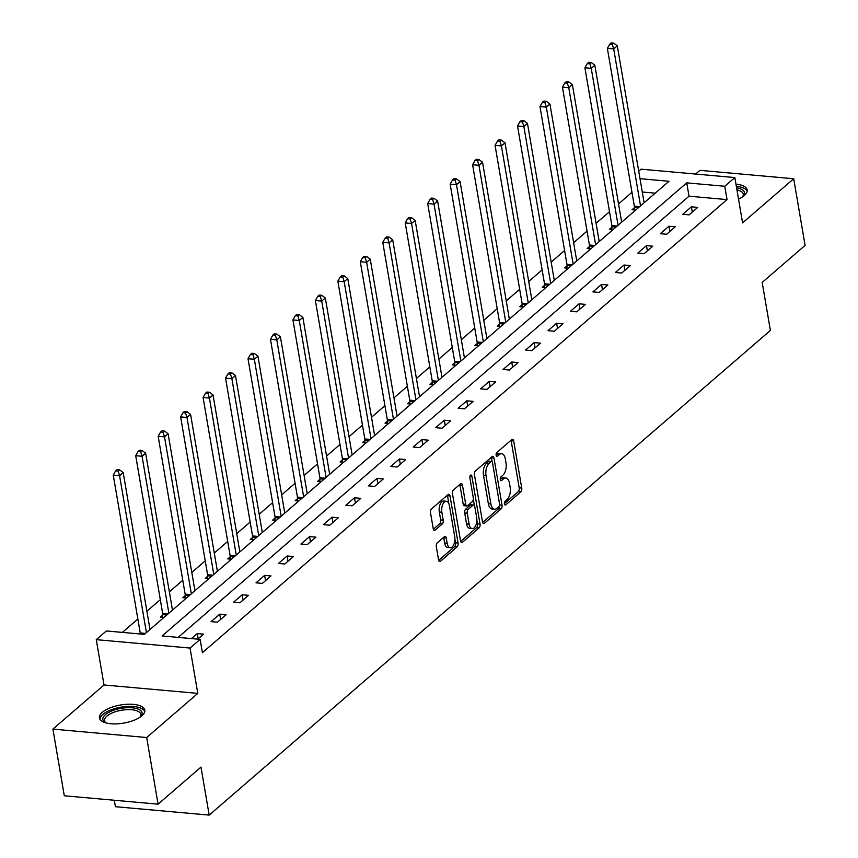 <?xml version="1.0" encoding="UTF-8"?>
<svg xmlns="http://www.w3.org/2000/svg" width="858" height="858" viewBox="0 0 858 858"><rect width="100%" height="100%" fill="white"/><g stroke="black" fill="none" stroke-linecap="round" stroke-linejoin="round"><path stroke-width="1.29" d="M504.45 503.893A2.027 1.03 95.1 0 0 505.255 505.062A2.027 1.03 95.1 0 0 505.748 504.869L520.763 491.902A2.896 1.469 95.1 0 0 521.739 488.063L513.685 440.969A2.896 1.469 95.1 0 0 512.526 439.307A2.896 1.469 95.1 0 0 511.818 439.575L496.803 452.541A2.027 1.03 95.1 0 0 496.128 455.223A2.027 1.03 95.1 0 0 496.943 456.392A2.027 1.03 95.1 0 0 497.436 456.199L499.377 454.526A9.266 4.687 95.1 0 1 501.63 453.668A9.266 4.687 95.1 0 1 505.33 458.987L506.006 462.912A9.266 4.687 95.1 0 1 502.906 475.193L500.965 476.876A2.027 1.03 95.1 0 0 500.289 479.558A2.027 1.03 95.1 0 0 501.104 480.727A2.027 1.03 95.1 0 0 501.598 480.534L503.539 478.861A9.266 4.687 95.1 0 1 505.791 478.003A9.266 4.687 95.1 0 1 509.491 483.322L510.156 487.247A9.266 4.687 95.1 0 1 507.067 499.528L505.126 501.211A2.027 1.03 95.1 0 0 504.45 503.893M141.881 715.819A23.016 9.191 -9.7 0 0 144.798 710.167A23.016 9.191 -9.7 0 0 127.166 704.257A23.016 9.191 -9.7 0 0 102.349 712.279A23.016 9.191 -9.7 0 0 99.431 717.932A23.016 9.191 -9.7 0 0 117.063 723.841A23.016 9.191 -9.7 0 0 141.881 715.819M738.524 199.131A23.016 9.191 -9.7 0 0 744.261 195.581A23.016 9.191 -9.7 0 0 747.179 189.94A23.016 9.191 -9.7 0 0 735.971 184.138M437.28 542.835A2.896 1.469 95.1 0 0 436.314 546.675L438.567 559.888A2.896 1.469 95.1 0 0 439.725 561.55A2.896 1.469 95.1 0 0 440.433 561.293L457.099 546.889A2.896 1.469 95.1 0 0 458.065 543.05L450.021 495.945A2.896 1.469 95.1 0 0 448.863 494.283A2.896 1.469 95.1 0 0 448.155 494.551L431.477 508.955A2.896 1.469 95.1 0 0 430.512 512.794L433.247 528.753A2.896 1.469 95.1 0 0 434.405 530.416A2.896 1.469 95.1 0 0 435.103 530.147L442.245 523.981A2.896 1.469 95.1 0 0 443.211 520.152L441.859 512.237A7.743 3.925 95.1 0 1 446.332 501.254A7.743 3.925 95.1 0 1 449.42 505.705L454.719 536.711A7.743 3.925 95.1 0 1 450.246 547.694A7.743 3.925 95.1 0 1 447.157 543.243L446.267 538.073A2.896 1.469 95.1 0 0 445.12 536.411A2.896 1.469 95.1 0 0 444.412 536.679L437.28 542.835M158.076 804.171L64.296 795.774L52.906 729.118L146.686 737.526L158.076 804.171L200.987 767.116L209.18 815.1L770.387 330.427L762.183 282.443L805.094 245.388L793.704 178.743L742.588 222.887L734.845 177.563L724.763 186.261L727.048 199.592L202.402 652.691L200.129 639.36L190.047 648.058L96.268 639.66L106.349 630.962L144.369 634.362L669.004 181.274L640.014 178.678M146.686 737.526L197.801 693.382L190.047 648.058M482.518 521.932A2.896 1.469 95.1 0 0 483.676 523.595A2.896 1.469 95.1 0 0 484.384 523.326L501.051 508.933A2.896 1.469 95.1 0 0 502.016 505.094L493.972 457.99A2.896 1.469 95.1 0 0 492.814 456.327A2.896 1.469 95.1 0 0 492.106 456.595L475.429 470.999A2.896 1.469 95.1 0 0 474.463 474.839L482.518 521.932M479.075 527.906L462.408 542.31A2.896 1.469 95.1 0 1 461.701 542.578A2.896 1.469 95.1 0 1 460.542 540.915L452.488 493.811A2.896 1.469 95.1 0 1 453.453 489.972L460.596 483.815A2.896 1.469 95.1 0 1 461.304 483.547A2.896 1.469 95.1 0 1 462.451 485.21L465.722 504.311A2.896 1.469 95.1 0 0 466.87 505.973A2.896 1.469 95.1 0 0 467.578 505.705L472.318 501.619A2.896 1.469 95.1 0 0 473.284 497.779L469.884 477.895A2.027 1.03 95.1 0 1 471.053 475.021A2.027 1.03 95.1 0 1 471.857 476.179L480.04 524.066A2.896 1.469 95.1 0 1 479.075 527.906L476.544 527.681L460.66 541.398M793.704 178.743L699.924 170.345L695.624 174.045M114.307 800.246L115.412 806.702L209.18 815.1M727.048 199.592L689.028 196.192L178.164 637.387M691.387 206.832L682.754 214.296L689.092 214.865L697.726 207.4L691.387 206.832L692.288 212.098M668.929 226.233L660.295 233.687L666.623 234.255L675.267 226.802L668.929 226.233L669.83 231.488M646.471 245.624L637.826 253.089L644.165 253.657L652.809 246.192L646.471 245.624L647.372 250.89M624.013 265.025L615.368 272.479L621.707 273.048L630.351 265.594L624.013 265.025L624.914 270.281M601.555 284.416L592.91 291.881L599.249 292.449L607.882 284.985L601.555 284.416L602.445 289.682M579.086 303.818L570.452 311.272L576.79 311.84L585.424 304.386L579.086 303.818L579.987 309.084M556.628 323.209L547.994 330.673L554.332 331.242L562.966 323.777L556.628 323.209L557.528 328.475M534.169 342.61L525.536 350.075L531.874 350.643L540.508 343.179L534.169 342.61L535.07 347.876M511.711 362.012L503.078 369.466L509.405 370.034L518.05 362.569L511.711 362.012L512.612 367.267M489.253 381.402L480.609 388.867L486.947 389.435L495.592 381.971L489.253 381.402L490.154 386.668M466.795 400.804L458.151 408.258L464.489 408.826L473.133 401.372L466.795 400.804L467.696 406.059M444.337 420.195L435.692 427.659L442.031 428.228L450.664 420.763L444.337 420.195L445.227 425.461M421.868 439.596L413.234 447.05L419.573 447.619L428.206 440.165L421.868 439.596L422.769 444.862M399.41 458.987L390.776 466.452L397.115 467.02L405.748 459.556L399.41 458.987L400.311 464.253M376.952 478.389L368.318 485.853L374.646 486.411L383.29 478.957L376.952 478.389L377.852 483.655M354.493 497.79L345.86 505.244L352.188 505.812L360.832 498.348L354.493 497.79L355.394 503.045M332.035 517.181L323.391 524.646L329.729 525.214L338.374 517.749L332.035 517.181L332.936 522.447M309.577 536.582L300.933 544.036L307.271 544.605L315.916 537.151L309.577 536.582L310.478 541.838M287.119 555.973L278.475 563.438L284.813 564.006L293.447 556.542L287.119 555.973L288.009 561.239M264.65 575.375L256.016 582.829L262.355 583.397L270.989 575.943L264.65 575.375L265.551 580.641M242.192 594.766L233.558 602.23L239.897 602.799L248.53 595.334L242.192 594.766L243.093 600.032M219.734 614.167L211.1 621.632L217.428 622.189L226.072 614.736L219.734 614.167L220.635 619.433M197.801 639.146L203.614 634.126L197.276 633.569L191.463 638.577M631.971 192.31L618.543 203.904M609.512 211.712L596.085 223.305M587.054 231.113L573.627 242.696M564.596 250.504L551.168 262.098M542.127 269.905L528.71 281.499M519.669 289.296L506.252 300.89M497.211 308.698L483.783 320.291M474.753 328.088L461.325 339.682M452.295 347.49L438.867 359.084M429.837 366.881L416.409 378.475M407.378 386.282L393.951 397.876M384.91 405.684L371.493 417.278M362.451 425.075L349.034 436.668M339.993 444.476L326.566 456.07M317.535 463.867L304.107 475.461M295.077 483.269L281.649 494.862M272.619 502.659L259.191 514.253M250.161 522.061L236.733 533.655M227.692 541.462L214.275 553.056M205.234 560.853L191.817 572.447M182.775 580.255L169.348 591.848M160.317 599.645L146.89 611.239M137.859 619.047L122.394 632.4M655.233 193.168L642.288 192.01M634.394 207.743L632.056 209.749L635.649 210.071M611.926 227.134L609.598 229.15L613.191 229.472M589.467 246.536L587.14 248.541L590.733 248.863M567.009 265.926L564.682 267.943L568.275 268.264M544.551 285.328L542.224 287.344L545.817 287.666M522.093 304.719L519.766 306.735L523.359 307.057M499.635 324.12L497.297 326.137L500.9 326.458M477.177 343.522L474.839 345.527L478.432 345.849M454.708 362.913L452.381 364.929L455.973 365.251M432.25 382.314L429.922 384.32L433.515 384.641M409.792 401.705L407.464 403.721L411.057 404.043M387.333 421.106L385.006 423.123L388.599 423.444M364.875 440.497L362.548 442.514L366.141 442.835M342.417 459.899L340.079 461.915L343.683 462.237M319.959 479.3L317.621 481.306L321.214 481.628M297.49 498.691L295.163 500.707L298.756 501.029M275.032 518.093L272.705 520.098L276.297 520.42M252.574 537.483L250.246 539.5L253.839 539.821M230.116 556.885L227.788 558.901L231.381 559.223M207.657 576.276L205.33 578.292L208.923 578.614M185.199 595.677L182.861 597.694L186.465 598.015M162.741 615.079L160.403 617.084L163.996 617.406M197.801 693.382L104.022 684.984L52.906 729.118M104.022 684.984L96.268 639.66M638.727 171.182L641.065 169.165L734.845 177.563M724.763 186.261L686.743 182.861L162.108 635.95L200.129 639.36M689.028 196.192L686.743 182.861M197.276 633.569L198.177 638.824M505.791 478.003L503.26 477.777A9.266 4.687 95.1 0 0 500.997 478.635L503.539 478.861M500.257 479.279L500.997 478.635M501.63 453.668L499.099 453.442A9.266 4.687 95.1 0 0 496.846 454.3L499.377 454.526M496.096 454.944L496.846 454.3M504.418 503.614L518.232 491.677A2.896 1.469 95.1 0 0 519.197 487.837L511.154 440.744A2.896 1.469 95.1 0 0 511.036 440.251M492.095 461.658L491.43 457.764A2.896 1.469 95.1 0 0 491.323 457.271M482.636 522.425L498.519 508.697A2.896 1.469 95.1 0 0 499.528 505.233M498.873 506.606A2.027 1.03 95.1 0 0 499.549 503.925L492.481 462.58A2.027 1.03 95.1 0 0 491.677 461.411A2.027 1.03 95.1 0 0 491.184 461.604L489.135 463.374A9.266 4.687 95.1 0 0 486.036 475.654L490.873 503.914A9.266 4.687 95.1 0 0 494.562 509.234A9.266 4.687 95.1 0 0 496.825 508.376L498.873 506.606M491.677 461.411L489.135 461.186A2.027 1.03 95.1 0 0 488.642 461.379L491.184 461.604M494.562 509.234L492.031 509.009A9.266 4.687 95.1 0 1 488.341 503.678L483.504 475.418A9.266 4.687 95.1 0 1 486.593 463.148L488.642 461.379M466.87 505.973L464.339 505.748A2.896 1.469 95.1 0 1 463.181 504.086L459.92 484.984A2.896 1.469 95.1 0 0 459.802 484.491M473.316 499.281L474.377 505.512M476.855 520.002L477.509 523.841L480.04 524.066M469.111 524.131A7.743 3.925 95.1 0 0 472.2 528.582A7.743 3.925 95.1 0 0 476.673 517.599L474.806 506.681A2.896 1.469 95.1 0 0 473.648 505.008A2.896 1.469 95.1 0 0 472.94 505.276L468.211 509.373A2.896 1.469 95.1 0 0 467.245 513.202L469.111 524.131L466.57 523.906A7.743 3.925 95.1 0 0 469.658 528.356L472.2 528.582M473.648 505.008L471.117 504.783A2.896 1.469 95.1 0 0 470.409 505.051L472.94 505.276M466.57 523.906L464.704 512.977A2.896 1.469 95.1 0 1 465.669 509.137L470.409 505.051M476.544 527.681A2.896 1.469 95.1 0 0 477.509 523.841M450.246 547.694L447.715 547.468A7.743 3.925 95.1 0 1 444.626 543.017L443.736 537.848A2.896 1.469 95.1 0 0 443.618 537.355M446.332 501.254L443.79 501.029A7.743 3.925 95.1 0 0 439.317 512.001L441.859 512.237M433.365 529.236L439.704 523.755A2.896 1.469 95.1 0 0 440.669 519.916L439.317 512.001M448.841 503.646L447.479 495.72A2.896 1.469 95.1 0 0 447.372 495.238M438.685 560.381L454.568 546.664A2.896 1.469 95.1 0 0 455.534 542.824L454.901 539.103M644.122 202.756L617.299 45.828L613.706 48.938L607.367 48.37L634.341 206.188A2.949 1.491 -84.9 0 1 634.405 207.271L634.309 209.953M612.29 44.369L613.727 43.125L611.196 42.9L609.759 44.144L612.29 44.369L613.706 48.938L640.529 205.866M613.727 43.125L617.299 45.828M607.367 48.37L609.759 44.144M747.168 191.291A22.866 9.138 -9.7 0 0 736.346 186.347M736.593 187.805A19.916 7.958 170.3 0 1 743.114 196.343A19.916 7.958 170.3 0 1 742.717 196.772M742.567 196.879A18.436 7.368 -9.7 0 0 743.264 194.176A18.436 7.368 -9.7 0 0 736.958 189.929M105.909 722.897A19.916 7.958 170.3 0 1 105.395 722.618A19.916 7.958 170.3 0 1 105.373 714.65A19.916 7.958 170.3 0 1 131.027 707.711A19.916 7.958 170.3 0 1 140.733 716.58A19.916 7.958 170.3 0 1 140.337 717.009M140.186 717.106A18.436 7.368 -9.7 0 0 140.884 714.403A18.436 7.368 -9.7 0 0 126.759 709.663A18.436 7.368 -9.7 0 0 106.864 716.098A18.436 7.368 -9.7 0 0 104.526 720.623A18.436 7.368 -9.7 0 0 106.081 722.94M144.787 711.529A22.866 9.138 -9.7 0 0 126.491 706.509A22.866 9.138 -9.7 0 0 102.831 714.424A22.866 9.138 -9.7 0 0 99.893 719.197M621.664 222.158L594.841 65.229L591.248 68.34L584.909 67.771L611.883 225.59A2.949 1.491 -84.9 0 1 611.947 226.673L611.84 229.354M589.832 63.771L591.269 62.527L588.738 62.302L587.29 63.546L589.832 63.771L591.248 68.34L618.071 225.268M591.269 62.527L594.841 65.229M584.909 67.771L587.29 63.546M599.206 241.548L572.383 84.62L568.779 87.73L562.451 87.162L589.425 244.98A2.949 1.491 -84.9 0 1 589.489 246.064L589.382 248.745M567.374 83.162L568.811 81.918L566.269 81.692L564.832 82.936L567.374 83.162L568.779 87.73L595.602 244.659M568.811 81.918L572.383 84.62M562.451 87.162L564.832 82.936M576.748 260.95L549.924 104.022L546.321 107.132L539.982 106.564L566.966 264.382A2.949 1.491 -84.9 0 1 567.031 265.465L566.923 268.146M544.905 102.563L546.353 101.319L543.811 101.094L542.374 102.338L544.905 102.563L546.321 107.132L573.144 264.06M546.353 101.319L549.924 104.022M539.982 106.564L542.374 102.338M554.289 280.341L527.466 123.413L523.863 126.523L517.524 125.954L544.508 283.773A2.949 1.491 -84.9 0 1 544.573 284.867L544.465 287.537M522.447 121.954L523.895 120.71L521.353 120.485L519.916 121.729L522.447 121.954L523.863 126.523L550.686 283.451M523.895 120.71L527.466 123.413M517.524 125.954L519.916 121.729M531.831 299.742L505.008 142.814L501.404 145.924L495.066 145.356L522.039 303.174A2.949 1.491 -84.9 0 1 522.114 304.258L522.007 306.939M499.989 141.356L501.426 140.111L498.895 139.886L497.458 141.13L499.989 141.356L501.404 145.924L528.228 302.853M501.426 140.111L505.008 142.814M495.066 145.356L497.458 141.13M509.362 319.144L482.539 162.216L478.946 165.315L472.608 164.757L499.581 322.576A2.949 1.491 -84.9 0 1 499.646 323.659L499.549 326.33M477.531 160.757L478.968 159.513L476.437 159.277L475 160.521L477.531 160.757L478.946 165.315L505.77 322.243M478.968 159.513L482.539 162.216M472.608 164.757L475 160.521M486.904 338.535L460.081 181.606L456.488 184.717L450.15 184.148L477.123 341.967A2.949 1.491 -84.9 0 1 477.187 343.05L477.091 345.731M455.072 180.148L456.51 178.904L453.979 178.678L452.541 179.923L455.072 180.148L456.488 184.717L483.311 341.645M456.51 178.904L460.081 181.606M450.15 184.148L452.541 179.923M464.446 357.936L437.623 201.008L434.019 204.118L427.692 203.55L454.665 361.368A2.949 1.491 -84.9 0 1 454.729 362.451L454.622 365.133M432.614 199.549L434.051 198.305L431.52 198.08L430.072 199.313L432.614 199.549L434.019 204.118L460.853 361.046M434.051 198.305L437.623 201.008M427.692 203.55L430.072 199.313M441.988 377.327L415.165 220.399L411.561 223.509L405.233 222.941L432.207 380.759A2.949 1.491 -84.9 0 1 432.271 381.842L432.164 384.523M410.156 218.94L411.593 217.696L409.051 217.471L407.614 218.715L410.156 218.94L411.561 223.509L438.384 380.437M411.593 217.696L415.165 220.399M405.233 222.941L407.614 218.715M419.53 396.728L392.707 239.8L389.103 242.911L382.765 242.342L409.749 400.16A2.949 1.491 -84.9 0 1 409.813 401.244L409.706 403.925M387.687 238.342L389.135 237.098L386.593 236.872L385.156 238.116L387.687 238.342L389.103 242.911L415.926 399.839M389.135 237.098L392.707 239.8M382.765 242.342L385.156 238.116M397.072 416.119L370.248 259.191L366.645 262.301L360.306 261.733L387.29 419.551A2.949 1.491 -84.9 0 1 387.355 420.645L387.248 423.316M365.229 257.732L366.677 256.488L364.135 256.263L362.698 257.507L365.229 257.732L366.645 262.301L393.468 419.23M366.677 256.488L370.248 259.191M360.306 261.733L362.698 257.507M374.614 435.521L347.79 278.593L344.187 281.703L337.848 281.134L364.822 438.953A2.949 1.491 -84.9 0 1 364.897 440.036L364.789 442.717M342.771 277.134L344.208 275.89L341.677 275.665L340.24 276.909L342.771 277.134L344.187 281.703L371.01 438.631M344.208 275.89L347.79 278.593M337.848 281.134L340.24 276.909M352.145 454.922L325.321 297.994L321.729 301.094L315.39 300.536L342.363 458.354A2.949 1.491 -84.9 0 1 342.428 459.438L342.331 462.108M320.313 296.525L321.75 295.291L319.219 295.055L317.782 296.3L320.313 296.525L321.729 301.094L348.552 458.022M321.75 295.291L325.321 297.994M315.39 300.536L317.782 296.3M329.686 474.313L302.863 317.385L299.27 320.495L292.932 319.927L319.905 477.745A2.949 1.491 -84.9 0 1 319.97 478.828L319.873 481.51M297.855 315.926L299.292 314.682L296.761 314.457L295.324 315.701L297.855 315.926L299.27 320.495L326.094 477.423M299.292 314.682L302.863 317.385M292.932 319.927L295.324 315.701M307.228 493.715L280.405 336.786L276.802 339.897L270.474 339.328L297.447 497.147A2.949 1.491 -84.9 0 1 297.511 498.23L297.404 500.911M275.397 335.328L276.834 334.084L274.303 333.859L272.855 335.092L275.397 335.328L276.802 339.897L303.635 496.825M276.834 334.084L280.405 336.786M270.474 339.328L272.855 335.092M284.77 513.105L257.947 356.177L254.343 359.288L248.016 358.719L274.989 516.537A2.949 1.491 -84.9 0 1 275.053 517.621L274.946 520.302M252.938 354.719L254.376 353.475L251.834 353.249L250.397 354.493L252.938 354.719L254.343 359.288L281.167 516.216M254.376 353.475L257.947 356.177M248.016 358.719L250.397 354.493M262.312 532.507L235.489 375.579L231.885 378.689L225.547 378.121L252.531 535.939A2.949 1.491 -84.9 0 1 252.595 537.022L252.488 539.703M230.47 374.12L231.917 372.876L229.376 372.651L227.938 373.895L230.47 374.12L231.885 378.689L258.708 535.617M231.917 372.876L235.489 375.579M225.547 378.121L227.938 373.895M239.854 551.898L213.031 394.97L209.427 398.08L203.089 397.511L230.073 555.33A2.949 1.491 -84.9 0 1 230.137 556.424L230.03 559.094M208.011 393.511L209.449 392.267L206.917 392.042L205.48 393.286L208.011 393.511L209.427 398.08L236.25 555.008M209.449 392.267L213.031 394.97M203.089 397.511L205.48 393.286M217.396 571.299L190.573 414.371L186.969 417.481L180.63 416.913L207.604 574.731A2.949 1.491 -84.9 0 1 207.679 575.815L207.572 578.496M185.553 412.913L186.99 411.668L184.459 411.443L183.022 412.687L185.553 412.913L186.969 417.481L213.792 574.41M186.99 411.668L190.573 414.371M180.63 416.913L183.022 412.687M194.927 590.701L168.104 433.773L164.511 436.872L158.172 436.314L185.146 594.133A2.949 1.491 -84.9 0 1 185.21 595.216L185.113 597.887M163.095 432.303L164.532 431.07L162.001 430.834L160.564 432.078L163.095 432.303L164.511 436.872L191.334 593.8M164.532 431.07L168.104 433.773M158.172 436.314L160.564 432.078M172.469 610.092L145.646 453.163L142.053 456.274L135.714 455.705L162.688 613.524A2.949 1.491 -84.9 0 1 162.752 614.607L162.655 617.288M140.637 451.705L142.074 450.461L139.543 450.236L138.106 451.48L140.637 451.705L142.053 456.274L168.876 613.202M142.074 450.461L145.646 453.163M135.714 455.705L138.106 451.48M150.011 629.493L123.187 472.565L119.584 475.675L113.256 475.107L140.229 632.925A2.949 1.491 -84.9 0 1 140.294 633.998M118.179 471.106L119.616 469.862L117.085 469.626L115.637 470.87L118.179 471.106L119.584 475.675L146.418 632.593M119.616 469.862L123.187 472.565M113.256 475.107L115.637 470.87M504.804 504.783L505.748 504.869M496.482 456.113L497.436 456.199M500.643 480.448L501.598 480.534M511.154 440.744L513.685 440.969M519.197 487.837L521.739 488.063M518.232 491.677L520.763 491.902M491.43 457.764L493.972 457.99M499.581 504.869L502.016 505.094M498.519 508.697L501.051 508.933M483.022 523.208L484.384 523.326M486.593 463.148L489.135 463.374M483.504 475.418L486.036 475.654M488.341 503.678L490.873 503.914M461.046 542.192L462.408 542.31M459.92 484.984L462.451 485.21M463.181 504.086L465.722 504.311M470.045 476.018L471.857 476.179M465.669 509.137L468.211 509.373M464.704 512.977L467.245 513.202M443.736 537.848L446.267 538.073M444.626 543.017L447.157 543.243M440.669 519.916L443.211 520.152M439.704 523.755L442.245 523.981M433.751 530.029L435.103 530.147M447.479 495.72L450.021 495.945M455.534 542.824L458.065 543.05M454.568 546.664L457.099 546.889M439.071 561.164L440.433 561.293M634.341 206.188L639.607 206.66M634.405 207.271L638.47 207.636M611.883 225.59L617.149 226.062M611.947 226.673L616.012 227.038M589.425 244.98L594.691 245.452M589.489 246.064L593.554 246.428M566.966 264.382L572.222 264.854M567.031 265.465L571.096 265.83M544.508 283.773L549.764 284.245M544.573 284.867L548.637 285.231M522.039 303.174L527.305 303.646M522.114 304.258L526.179 304.622M499.581 322.576L504.847 323.048M499.646 323.659L503.71 324.024M477.123 341.967L482.389 342.439M477.187 343.05L481.252 343.414M454.665 361.368L459.931 361.84M454.729 362.451L458.794 362.816M432.207 380.759L437.473 381.231M432.271 381.842L436.336 382.207M409.749 400.16L415.004 400.632M409.813 401.244L413.878 401.608M387.29 419.551L392.546 420.023M387.355 420.645L391.42 421.01M364.822 438.953L370.088 439.425M364.897 440.036L368.961 440.401M342.363 458.354L347.629 458.826M342.428 459.438L346.493 459.802M319.905 477.745L325.171 478.217M319.97 478.828L324.034 479.193M297.447 497.147L302.713 497.619M297.511 498.23L301.576 498.595M274.989 516.537L280.255 517.009M275.053 517.621L279.118 517.985M252.531 535.939L257.786 536.411M252.595 537.022L256.66 537.387M230.073 555.33L235.328 555.802M230.137 556.424L234.202 556.788M207.604 574.731L212.87 575.203M207.679 575.815L211.744 576.179M185.146 594.133L190.412 594.594M185.21 595.216L189.275 595.581M162.688 613.524L167.953 613.996M162.752 614.607L166.817 614.971M140.229 632.925L145.495 633.397"/></g></svg>
